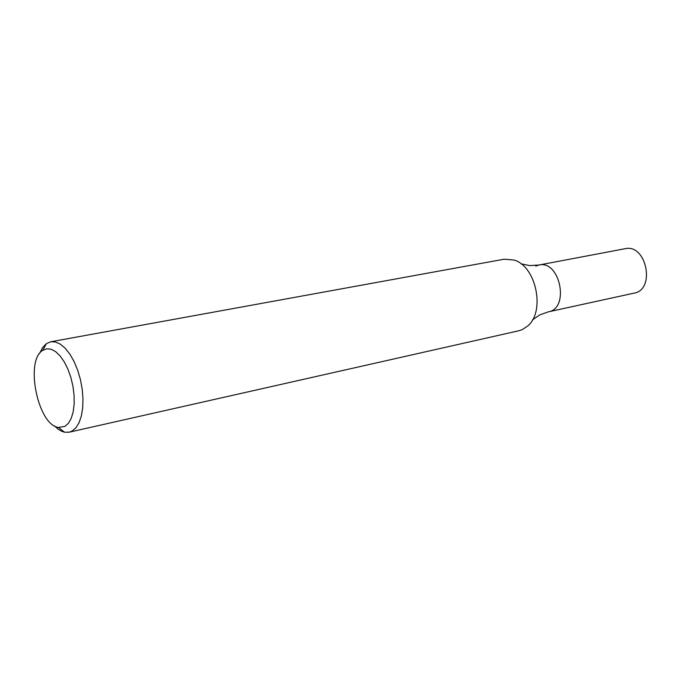 <?xml version="1.0" encoding="UTF-8"?>
<svg xmlns="http://www.w3.org/2000/svg" width="681" height="681" viewBox="0 0 681 681"><rect width="100%" height="100%" fill="white"/><g stroke="black" fill="none" stroke-linecap="round" stroke-linejoin="round"><path stroke-width="1.02" d="M39.558 353.516L42.588 347.591L46.478 343.59L50.752 341.777L55.433 341.964L60.328 344.143L65.214 348.263L69.879 354.154L74.093 361.551L77.66 370.132L80.409 379.496L82.214 389.209L82.988 398.819L82.699 407.876L81.362 415.955L79.056 422.705L75.897 427.821L72.024 431.107L69.181 432.197L64.533 432.205L61.605 431.243L57.911 429.03L54.284 425.778M69.181 432.197L518.828 330.762L522.208 329.638L527.562 326.105C545.558 311.702 536.296 266.28 514.104 260.057L504.246 259.197L50.752 341.777M64.848 426.442L58.387 427.43C37.838 424.927 24.754 360.734 42.69 350.392L46.657 348.808L51.015 349.2L55.561 351.583L60.047 355.857L64.244 361.824L67.921 369.17L70.892 377.521L72.986 386.442L74.093 395.448L74.161 404.063L73.182 411.835L71.224 418.355L68.389 423.301L64.848 426.442M532.482 319.891L539.727 314.92L548.392 311.838C569.92 308.467 559.986 259.716 538.858 265.037L535.717 266.084M538.858 265.037L625.124 248.71C646.397 243.432 655.812 289.646 634.173 293.111L548.392 311.838C569.92 308.467 559.986 259.716 538.858 265.037L529.673 265.59L521.067 263.853M58.387 427.43L64.533 432.205M42.69 350.392L46.478 343.59"/></g></svg>
